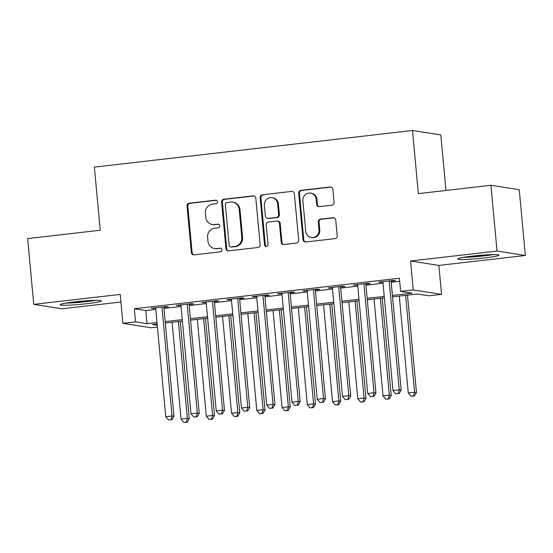 <?xml version="1.0" encoding="UTF-8"?>
<svg xmlns="http://www.w3.org/2000/svg" width="553" height="553" viewBox="0 0 553 553"><rect width="100%" height="100%" fill="white"/><g stroke="black" fill="none" stroke-linecap="round" stroke-linejoin="round"><path stroke-width="0.83" d="M217.523 201.776A1.818 1.742 -81.1 0 0 215.622 200.165L189.292 203.2A2.599 2.489 -81.1 0 0 187.052 206.069L191.366 252.548A2.599 2.489 -81.1 0 0 194.082 254.843L220.412 251.815A1.818 1.742 -81.1 0 0 220.523 248.207A1.818 1.742 -81.1 0 0 220.073 248.2L216.672 248.587A8.323 7.956 -81.1 0 1 214.619 248.546A8.323 7.956 -81.1 0 1 207.969 241.239L207.61 237.368A8.323 7.956 -81.1 0 1 214.778 228.189L218.186 227.801A1.818 1.742 -81.1 0 0 218.297 224.193A1.818 1.742 -81.1 0 0 217.847 224.186L214.44 224.573A8.323 7.956 -81.1 0 1 212.393 224.532A8.323 7.956 -81.1 0 1 205.744 217.225L205.384 213.354A8.323 7.956 -81.1 0 1 212.546 204.175L215.953 203.781A1.818 1.742 -81.1 0 0 217.523 201.776M216.444 200.283A1.818 1.742 -81.1 0 0 216.389 200.29L190.059 203.317A2.599 2.489 -81.1 0 0 187.82 206.186L192.126 252.666A2.599 2.489 -81.1 0 0 193.826 254.857M220.903 248.311A1.818 1.742 -81.1 0 0 220.841 248.318L216.672 248.587M218.67 224.297A1.818 1.742 -81.1 0 0 218.615 224.304L214.44 224.573M472.4 256.101A20.668 1.541 174.7 0 0 457.794 258.942A20.668 1.541 174.7 0 0 484.338 257.968A20.668 1.541 174.7 0 0 498.944 255.127A20.668 1.541 174.7 0 0 472.4 256.101M74.759 301.862A20.668 1.541 174.7 0 0 60.153 304.703A20.668 1.541 174.7 0 0 86.703 303.728A20.668 1.541 174.7 0 0 101.31 300.887A20.668 1.541 174.7 0 0 74.759 301.862M331.862 205.191A2.599 2.489 -81.1 0 0 334.102 202.322L332.892 189.285A2.599 2.489 -81.1 0 0 330.176 186.983L300.929 190.35A2.599 2.489 -81.1 0 0 298.696 193.218L303.003 239.698A2.599 2.489 -81.1 0 0 305.719 241.993L334.966 238.633A2.599 2.489 -81.1 0 0 337.206 235.765L335.74 220.011A2.599 2.489 -81.1 0 0 333.024 217.716L320.512 219.154A2.599 2.489 -81.1 0 0 318.272 222.023L318.998 229.834A6.954 6.65 -81.1 0 1 311.291 237.472A6.954 6.65 -81.1 0 1 305.74 231.361L302.899 200.76A6.954 6.65 -81.1 0 1 310.599 193.121A6.954 6.65 -81.1 0 1 316.157 199.232L316.627 204.334A2.599 2.489 -81.1 0 0 319.351 206.628L331.862 205.191M490.933 185.276L519.246 189.7L525.35 255.472L497.029 251.048L490.933 185.276L418.345 193.633L412.49 130.494L94.376 167.103L100.238 230.242L27.65 238.592L33.754 304.357L120.222 294.41L122.904 323.346L135.526 321.894L134.31 308.74L399.404 278.235L400.621 291.39L413.243 289.938L441.564 294.362L428.941 295.814L417.46 294.016L392.54 296.885M497.029 251.048L410.561 260.995L413.243 289.938M255.818 198.154A2.599 2.489 -81.1 0 0 253.101 195.852L223.861 199.218A2.599 2.489 -81.1 0 0 221.622 202.087L225.935 248.567A2.599 2.489 -81.1 0 0 228.652 250.862L257.892 247.502A2.599 2.489 -81.1 0 0 260.131 244.633L255.818 198.154M262.399 194.787L291.638 191.421A2.599 2.489 -81.1 0 1 294.355 193.716L298.668 240.196A2.599 2.489 -81.1 0 1 296.429 243.064L283.917 244.502A2.599 2.489 -81.1 0 1 281.194 242.207L279.452 223.357A2.599 2.489 -81.1 0 0 276.728 221.062L268.426 222.016A2.599 2.489 -81.1 0 0 266.193 224.884L268.011 244.509A1.818 1.742 -81.1 0 1 265.993 246.507A1.818 1.742 -81.1 0 1 264.541 244.91L260.159 197.656A2.599 2.489 -81.1 0 1 262.399 194.787L291.638 191.421M33.754 304.357L62.067 308.781L120.927 302.014M163.861 307.364L168.278 306.853L166.37 306.556L151.218 308.298L155.683 308.304M189.112 304.461L193.529 303.95L191.614 303.652L176.469 305.394L180.935 305.401M214.357 301.551L218.774 301.046L216.859 300.749L201.714 302.491L206.179 302.498M239.601 298.648L244.025 298.143L242.11 297.839L226.958 299.581L231.424 299.588M264.852 295.744L269.27 295.233L267.355 294.936L252.209 296.678L256.675 296.685M290.097 292.834L294.514 292.33L292.599 292.032L277.454 293.774L281.919 293.781M315.341 289.931L319.765 289.426L317.851 289.122L302.698 290.871L307.164 290.871M340.593 287.028L345.01 286.516L343.095 286.219L327.95 287.961L332.415 287.968M365.837 284.124L370.254 283.613L368.346 283.316L353.194 285.058L357.66 285.065M134.31 308.74L145.792 310.537L155.787 309.383M163.964 308.443L181.031 306.48M189.209 305.539L206.276 303.576M214.453 302.629L231.527 300.666M239.705 299.726L256.772 297.763M264.949 296.823L282.023 294.86M290.201 293.913L307.268 291.949M315.445 291.009L332.512 289.046M340.689 288.106L357.763 286.143M365.941 285.203L383.008 283.233M391.185 282.293L399.688 281.318M391.089 281.214L395.506 280.71L393.591 280.406L378.446 282.154L382.911 282.154M445.96 190.453L440.81 134.918L412.49 130.494M410.561 260.995L438.882 265.419L525.35 255.472M438.882 265.419L441.564 294.362M157.425 327.058L151.225 327.77L122.904 323.346M392.409 295.447L412.103 293.18L400.621 291.39M135.526 321.894L147.008 323.685L157.004 322.537M165.181 321.597L182.255 319.634M190.432 318.694L207.499 316.724M215.677 315.784L232.744 313.821M240.921 312.88L257.995 310.917M266.173 309.977L283.24 308.007M291.417 307.067L308.484 305.104M316.662 304.164L333.736 302.201M341.913 301.261L358.98 299.297M367.157 298.35L384.231 296.387M157.142 323.975L152.365 324.528L157.259 325.288M384.363 297.825L367.289 299.788M359.111 300.735L342.044 302.698M333.867 303.638L316.8 305.602M308.622 306.542L291.549 308.505M283.371 309.452L266.304 311.415M258.127 312.355L241.06 314.318M232.882 315.258L215.808 317.222M207.631 318.162L190.564 320.132M182.386 321.072L165.319 323.035M145.792 310.537L147.008 323.685M153.133 308.602L153.084 308.083M178.377 305.691L178.329 305.18M203.628 302.788L203.58 302.277M228.873 299.885L228.824 299.367M254.117 296.975L254.076 296.463M279.369 294.072L279.32 293.56M304.613 291.168L304.565 290.65M329.865 288.258L329.816 287.747M355.109 285.355L355.061 284.843M380.353 282.452L380.305 281.94M212.393 224.532L213.154 224.656A8.323 7.956 -81.1 0 0 215.207 224.698M214.619 248.546L215.387 248.67A8.323 7.956 -81.1 0 0 217.433 248.712M254.124 195.962A2.599 2.489 -81.1 0 0 253.868 195.976L224.629 199.343A2.599 2.489 -81.1 0 0 222.389 202.204L226.702 248.684A2.599 2.489 -81.1 0 0 228.396 250.882M226.924 202.522A1.818 1.742 -81.1 0 0 225.354 204.527L229.142 245.325A1.818 1.742 -81.1 0 0 231.043 246.935L234.638 246.52A8.323 7.956 -81.1 0 0 241.799 237.348L239.214 209.456A8.323 7.956 -81.1 0 0 232.564 202.149A8.323 7.956 -81.1 0 0 230.518 202.108L226.924 202.522M230.594 246.928L231.361 247.046A1.818 1.742 -81.1 0 0 231.811 247.053L231.043 246.935M232.564 202.149L233.331 202.267A8.323 7.956 -81.1 0 1 239.974 209.58L242.567 237.465A8.323 7.956 -81.1 0 1 235.398 246.645L231.811 247.053M277.371 221.076L278.138 221.193A2.599 2.489 -81.1 0 1 280.212 223.474L281.961 242.325A2.599 2.489 -81.1 0 0 283.661 244.523M263.159 194.905A2.599 2.489 -81.1 0 0 260.926 197.774L265.309 245.027A1.818 1.742 -81.1 0 0 266.387 246.52M277.634 203.794A6.954 6.65 -81.1 0 0 272.076 197.691A6.954 6.65 -81.1 0 0 264.375 205.322L265.378 216.105A2.599 2.489 -81.1 0 0 268.094 218.4L276.396 217.447A2.599 2.489 -81.1 0 0 278.636 214.578L277.634 203.794L278.401 203.919A6.954 6.65 -81.1 0 0 272.843 197.808L272.076 197.691M267.452 218.387L268.219 218.511A2.599 2.489 -81.1 0 0 268.862 218.518L268.094 218.4M278.401 203.919L279.396 214.695A2.599 2.489 -81.1 0 1 277.164 217.564L268.862 218.518M310.599 193.121L311.367 193.246A6.954 6.65 -81.1 0 1 316.924 199.356L317.394 204.451A2.599 2.489 -81.1 0 0 319.095 206.649M311.291 237.472L312.058 237.59A6.954 6.65 -81.1 0 0 319.758 229.951L318.998 229.834M334.04 217.82A2.599 2.489 -81.1 0 0 333.791 217.834L321.272 219.271A2.599 2.489 -81.1 0 0 319.04 222.14L319.758 229.951M331.192 187.087A2.599 2.489 -81.1 0 0 330.936 187.108L301.696 190.474A2.599 2.489 -81.1 0 0 299.456 193.336L303.77 239.815A2.599 2.489 -81.1 0 0 305.47 242.014M172.066 322.261L181.045 419.098L187.356 418.365L189.271 418.669L180.243 321.314M186.354 422.098L183.831 422.388L187.121 422.215L186.354 422.098L187.356 418.365L178.377 321.535M183.831 422.388L181.045 419.098M189.271 418.669L187.121 422.215M161.946 307.067L172.052 415.974L165.741 416.706L155.635 307.793M163.812 306.853L173.967 416.278L172.052 415.974L171.05 419.706L168.527 419.997L171.05 419.706M171.817 419.824L173.967 416.278M165.741 416.706L168.527 419.997M93.588 300.397A17.883 1.334 -5.3 0 1 85.701 301.496A17.883 1.334 -5.3 0 1 67.653 302.802M65.724 303.12A20.53 1.535 174.7 0 0 86.468 301.62A20.53 1.535 174.7 0 0 95.538 300.355M491.23 254.636A17.883 1.334 -5.3 0 1 465.999 257.034A17.883 1.334 -5.3 0 1 465.294 257.048M463.366 257.359A20.53 1.535 174.7 0 0 464.195 257.345A20.53 1.535 174.7 0 0 493.179 254.594M197.31 319.351L206.297 416.188L212.608 415.462L214.523 415.759L205.488 318.41M211.605 419.188L209.082 419.478L212.373 419.312L211.605 419.188L212.608 415.462L203.622 318.625M209.082 419.478L206.297 416.188M214.523 415.759L212.373 419.312M222.562 316.447L231.541 413.285L237.852 412.559L239.767 412.856L230.732 315.507M236.85 416.285L234.327 416.575L237.617 416.402L236.85 416.285L237.852 412.559L228.873 315.722M234.327 416.575L231.541 413.285M239.767 412.856L237.617 416.402M247.806 313.544L256.786 410.381L263.104 409.655L265.011 409.953L255.984 312.604M262.101 413.381L259.571 413.672L262.862 413.499L262.101 413.381L263.104 409.655L254.117 312.818M259.571 413.672L256.786 410.381M265.011 409.953L262.862 413.499M273.051 310.634L282.037 407.471L288.348 406.745L290.263 407.043L281.228 309.694M287.346 410.471L284.823 410.761L288.113 410.596L287.346 410.471L288.348 406.745L279.362 309.908M284.823 410.761L282.037 407.471M290.263 407.043L288.113 410.596M187.197 304.157L197.297 413.07L190.985 413.796L180.886 304.89M189.064 303.943L199.211 413.368L197.297 413.07L196.294 416.796L193.771 417.086L196.294 416.796M197.062 416.921L199.211 413.368M190.985 413.796L193.771 417.086M212.442 301.254L222.548 410.167L216.237 410.893L206.131 301.979M214.308 301.039L224.463 410.464L222.548 410.167L221.546 413.893L219.023 414.183L221.546 413.893M222.313 414.01L224.463 410.464M216.237 410.893L219.023 414.183M237.693 298.35L247.792 407.264L241.481 407.99L231.375 299.076M239.553 298.136L249.707 407.561L247.792 407.264L246.79 410.99L244.267 411.28L246.79 410.99M247.557 411.107L249.707 407.561M241.481 407.99L244.267 411.28M262.938 295.447L273.044 404.354L266.726 405.079L256.627 296.173M264.804 295.226L274.952 404.658L273.044 404.354L272.041 408.079L269.511 408.377L272.041 408.079M272.802 408.204L274.952 404.658M266.726 405.079L269.511 408.377M298.302 307.731L307.281 404.568L313.592 403.842L315.507 404.139L306.48 306.791M312.59 407.568L310.067 407.858L313.357 407.685L312.59 407.568L313.592 403.842L304.613 307.005M310.067 407.858L307.281 404.568M315.507 404.139L313.357 407.685M288.182 292.537L298.288 401.45L291.977 402.176L281.871 293.263M290.049 292.323L300.203 401.748L298.288 401.45L297.286 405.176L294.763 405.467L297.286 405.176M298.053 405.294L300.203 401.748M291.977 402.176L294.763 405.467M323.546 304.827L332.533 401.665L338.844 400.939L340.752 401.236L331.724 303.887M337.842 404.665L335.312 404.955L338.602 404.782L337.842 404.665L338.844 400.939L329.858 304.102M335.312 404.955L332.533 401.665M340.752 401.236L338.602 404.782M313.433 289.634L323.533 398.547L317.222 399.273L307.122 290.36M315.3 289.419L325.447 398.844L323.533 398.547L322.53 402.273L320.007 402.563L322.53 402.273M323.298 402.39L325.447 398.844M317.222 399.273L320.007 402.563M348.791 301.917L357.777 398.754L364.088 398.029L366.003 398.333L356.968 300.977M363.086 401.761L360.563 402.052L363.853 401.879L363.086 401.761L364.088 398.029L355.102 301.191M360.563 402.052L357.777 398.754M366.003 398.333L363.853 401.879M338.678 286.731L348.784 395.637L342.473 396.363L332.367 287.456M340.544 286.516L350.692 395.941L348.784 395.637L347.782 399.37L345.252 399.66L347.782 399.37M348.542 399.487L350.692 395.941M342.473 396.363L345.252 399.66M374.042 299.014L383.022 395.851L389.333 395.125L391.248 395.423L382.22 298.074M388.33 398.851L385.807 399.142L389.098 398.976L388.33 398.851L389.333 395.125L380.353 298.288M385.807 399.142L383.022 395.851M391.248 395.423L389.098 398.976M363.922 283.82L374.028 392.734L367.717 393.46L357.611 284.546M365.789 283.606L375.943 393.031L374.028 392.734L373.026 396.46L370.503 396.75L373.026 396.46M373.793 396.584L375.943 393.031M367.717 393.46L370.503 396.75M399.287 296.111L408.273 392.948L414.584 392.222L416.492 392.519L407.464 295.171M413.582 395.948L411.052 396.238L414.342 396.066L413.582 395.948L414.584 392.222L405.598 295.385M411.052 396.238L408.273 392.948M416.492 392.519L414.342 396.066M389.174 280.917L399.273 389.83L392.962 390.556L382.863 281.643M391.04 280.703L401.188 390.128L399.273 389.83L398.271 393.556L395.748 393.847L398.271 393.556M399.038 393.674L401.188 390.128M392.962 390.556L395.748 393.847M216.389 200.29L215.622 200.165M220.841 248.318L220.073 248.2M218.615 224.304L217.847 224.186M192.126 252.666L191.366 252.548M187.82 206.186L187.052 206.069M190.059 203.317L189.292 203.2M226.702 248.684L225.935 248.567M222.389 202.204L221.622 202.087M224.629 199.343L223.861 199.218M253.868 195.976L253.101 195.852M235.398 246.645L234.638 246.52M242.567 237.465L241.799 237.348M239.974 209.58L239.214 209.456M281.961 242.325L281.194 242.207M280.212 223.474L279.452 223.357M265.309 245.027L264.541 244.91M260.926 197.774L260.159 197.656M277.164 217.564L276.396 217.447M279.396 214.695L278.636 214.578M317.394 204.451L316.627 204.334M316.924 199.356L316.157 199.232M319.04 222.14L318.272 222.023M321.272 219.271L320.512 219.154M333.791 217.834L333.024 217.716M303.77 239.815L303.003 239.698M299.456 193.336L298.696 193.218M301.696 190.474L300.929 190.35M330.936 187.108L330.176 186.983"/></g></svg>
